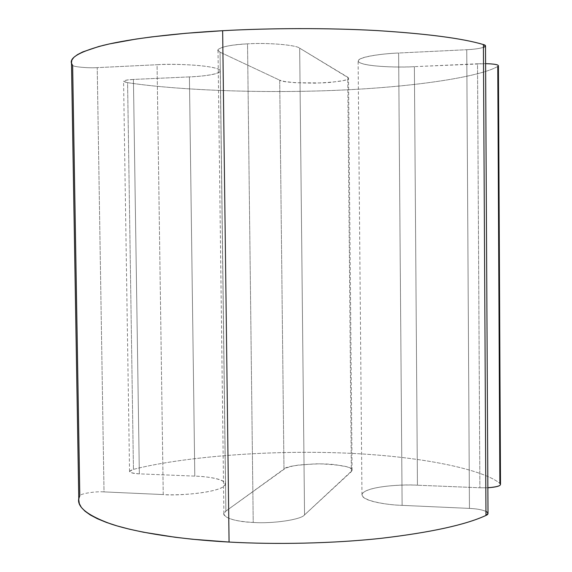 <?xml version="1.0" encoding="UTF-8"?>
<svg xmlns="http://www.w3.org/2000/svg" width="572" height="572" viewBox="0 0 572 572"><rect width="100%" height="100%" fill="white"/><g stroke="black" fill="none" stroke-linecap="round" stroke-linejoin="round"><path stroke-width="0.43" stroke-dasharray="2.86 2.15" d="M220.077 52.195L218.018 50.279C219.405 47.097 229.243 44.959 247.533 43.858L253.217 522.451C235.142 521.328 225.368 518.482 223.895 513.928L225.868 511.111L220.077 52.195L225.868 511.111L283.977 469.04L279.701 80.187L220.077 52.195L279.701 80.187L283.977 469.04C285.914 466.423 297.647 464.686 319.169 463.821C341.777 464.822 352.752 466.981 352.095 470.284L351.351 471.635L304.547 514.893L299.671 48.17L347.747 77.191L351.351 471.635L347.747 77.191L348.52 78.114C349.235 80.38 338.174 82.061 315.351 83.147C293.593 82.94 281.71 81.946 279.701 80.187L284.448 81.489L295.016 82.704L321.543 82.961L330.537 82.397L343.407 80.609L346.732 79.63L348.269 78.707L348.47 77.892L299.671 48.17L304.547 514.893C301.408 519.576 272.987 523.88 253.217 522.451L247.533 43.858C267.539 42.514 296.41 44.988 299.671 48.17C296.41 44.988 267.539 42.514 247.533 43.858C226.491 44.666 211.955 49.328 220.077 52.195M500.507 484.441L499.864 483.44C484.577 470.248 423.337 455.605 337.737 452.802C252.209 450.014 172.201 459.266 133.448 469.369L129.544 471.428C130.216 472.801 133.483 473.609 139.346 473.852L194.802 476.118C205.741 476.469 224.946 478.621 225.454 484.012C224.867 492.306 177.134 496.196 163.242 494.573L157.071 64.729C171.092 63.363 219.469 65.201 220.234 70.907C219.841 74.632 200.472 76.455 189.418 76.898L194.802 476.118L189.418 76.898L133.426 79.444C127.513 79.715 124.231 80.33 123.581 81.288L127.585 82.64C167.01 88.903 247.983 93.837 334.291 90.397C420.677 86.951 482.403 75.79 497.769 66.409L498.412 65.709L497.769 66.409C482.403 75.79 420.677 86.951 334.291 90.397C247.983 93.837 167.01 88.903 127.585 82.64L133.448 469.369L127.585 82.64C121.164 81.281 123.116 80.216 133.426 79.444L139.346 473.852L133.426 79.444L189.418 76.898C202.531 76.505 227.084 73.559 217.918 68.969C205.949 64.429 170.163 63.814 157.071 64.729L163.242 494.573L104.018 491.899L97.233 67.632L157.071 64.729L97.233 67.632L104.018 491.899C95.209 491.184 79.451 493.772 79.801 495.924L78.793 499.892M71.493 62.562L72.63 65.287C72.337 66.781 88.345 68.282 97.233 67.632C88.345 68.282 72.337 66.781 72.63 65.287L79.801 495.924C79.451 493.772 95.209 491.184 104.018 491.899L163.242 494.573C176.205 495.567 211.526 493.765 223.216 486.879C232.139 479.994 207.772 476.347 194.802 476.118L139.346 473.852C129.122 472.994 127.156 471.5 133.448 469.369C172.201 459.266 252.209 450.014 337.737 452.802C423.337 455.605 484.577 470.248 499.864 483.44L497.769 66.409M488.002 513.463C486.35 510.667 480.158 508.98 469.448 508.401L466.752 49.714C477.591 49.128 483.841 47.848 485.499 45.889M483.426 47.369C479.157 48.627 473.602 49.406 466.752 49.714L398.62 53.017C382.911 53.496 353.088 57.386 359.102 62.341C367.603 67.103 400.593 67.489 414.378 66.659L485.592 63.656L477.52 63.785L479.887 487.766L417.438 485.213L479.887 487.766L477.52 63.785L414.378 66.659L417.438 485.213C403.796 484.362 371.199 485.764 362.898 492.871C357.071 500.207 386.608 505.076 402.123 505.362C388.352 504.983 362.362 501.429 361.962 494.83C363.256 486.407 403.281 484.034 417.438 485.213L414.378 66.659C400.071 67.725 359.559 66.802 358.122 61.011C358.422 56.449 384.684 53.525 398.62 53.017L402.123 505.362L469.448 508.401L402.123 505.362L398.62 53.017L466.752 49.714L469.448 508.401C476.211 508.672 481.71 509.659 485.943 511.368M479.887 487.766L487.866 487.744L479.887 487.766M304.547 514.893L352.052 470.606L351.837 469.433L350.293 468.132L346.982 466.788L334.212 464.528L325.296 463.935L315.808 463.842L299.063 464.986L293.007 465.966L285.728 468.068L225.868 511.111C217.946 515.458 232.432 521.814 253.217 522.451C272.987 523.88 301.408 519.576 304.547 514.893M218.018 50.279L223.895 513.928M225.454 484.012L220.234 70.907M361.962 494.83L358.122 61.011M129.544 471.428L123.581 81.288M352.095 470.284L348.52 78.114"/><path stroke-width="0.86" d="M485.943 511.368C488.652 512.934 488.66 514.292 485.964 515.436C465.679 524.831 430.737 532.461 381.138 538.323C332.446 543.572 275.475 544.644 229.065 542.056C182.01 539.518 137.609 532.861 110.882 523.973C85.128 514.557 74.768 505.212 79.801 495.924L72.63 65.287C67.26 58.966 77.485 52.324 103.317 45.345C130.144 38.717 174.989 33.312 222.644 30.709L185.643 33.312L151.408 36.93L135.964 39.082L109.495 43.908L98.77 46.518L82.725 51.93L77.42 54.662L73.845 57.364L71.908 60.01L71.493 62.562L78.793 499.892L79.308 503.582L81.324 507.357L84.963 511.168L90.312 514.986L97.44 518.747L106.356 522.4L117.038 525.897L129.401 529.172L143.322 532.189L175.103 537.251L192.507 539.246L229.065 542.056L222.644 30.709C269.655 28.085 327.463 27.813 376.905 30.573C427.277 33.755 462.777 38.417 483.411 44.559C462.777 38.417 427.277 33.755 376.905 30.573C327.463 27.813 269.655 28.085 222.644 30.709L229.065 542.056C275.475 544.644 332.446 543.572 381.138 538.323C430.737 532.461 465.679 524.831 485.964 515.436L483.411 44.559L485.964 515.436L488.002 513.463L485.499 45.889L483.411 44.559C486.15 45.302 486.157 46.239 483.426 47.369M497.769 66.409L499.864 483.44C502.044 485.464 498.04 486.901 487.866 487.744C495.924 487.208 500.135 486.107 500.507 484.441L498.412 65.709C498.019 64.564 493.743 63.878 485.592 63.656C493.786 63.885 498.062 64.572 498.412 65.723"/></g></svg>
